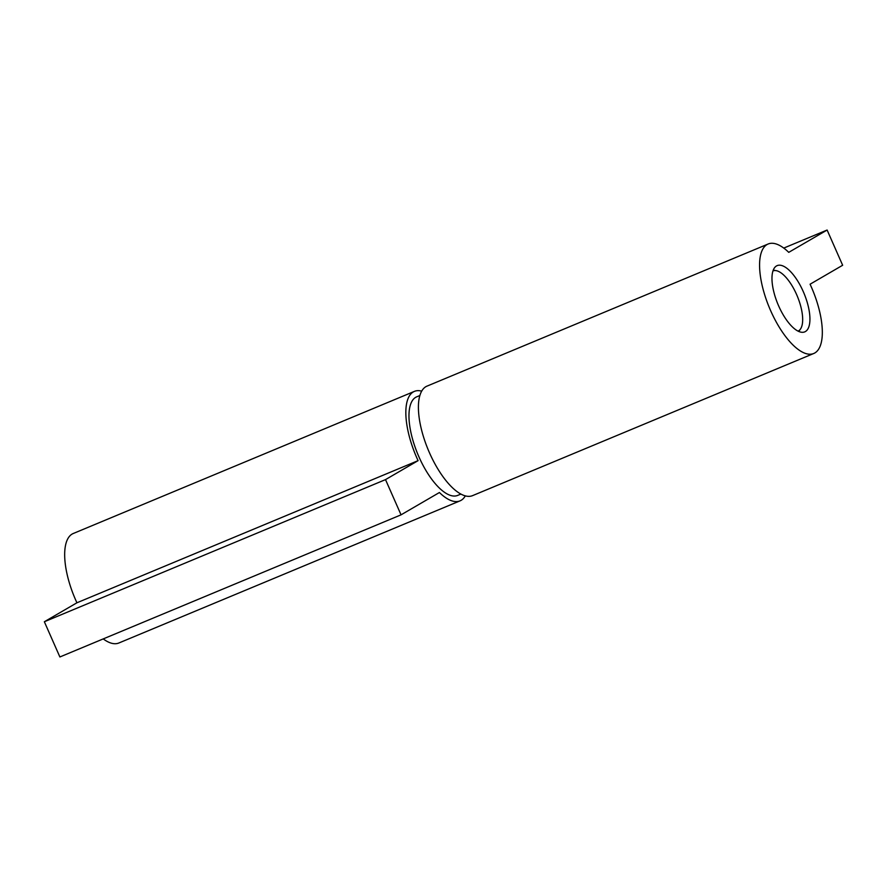 <?xml version="1.0" encoding="UTF-8"?>
<svg xmlns="http://www.w3.org/2000/svg" width="887" height="887" viewBox="0 0 887 887"><rect width="100%" height="100%" fill="white"/><g stroke="black" fill="none" stroke-linecap="round" stroke-linejoin="round"><path stroke-width="1.33" d="M419.861 395.524L416.679 396.844A53.375 21.022 67.4 0 0 412.876 440.24A53.375 21.022 67.4 0 0 444.254 492.141A53.375 21.022 67.4 0 0 457.736 495.389L460.918 494.07M421.68 391.134A59.307 23.361 67.4 0 0 414.406 391.378A59.307 23.361 67.4 0 0 418.087 460.652L385.512 479.612L401.046 514.837L439.42 492.518A59.307 23.361 67.4 0 0 460.02 500.867A59.307 23.361 67.4 0 0 465.32 495.866M401.046 514.837L59.884 656.968L44.35 621.743L385.512 479.612M418.087 460.652L76.925 602.783A59.307 23.361 -112.6 0 1 73.244 533.508L414.406 391.378M460.02 500.867L118.858 642.997A59.307 23.361 -112.6 0 1 103.236 638.917M44.35 621.743L76.925 602.783M778.642 305.904A35.879 14.137 -112.6 0 1 777.156 265.623A35.879 14.137 -112.6 0 1 803.999 293.309A35.879 14.137 -112.6 0 1 804.753 331.871A35.879 14.137 -112.6 0 1 778.642 305.904M810.075 284.217L842.65 265.257L827.116 230.032L788.743 252.351A59.307 23.361 67.4 0 0 768.142 244.003A59.307 23.361 67.4 0 0 769.384 307.734A59.307 23.361 67.4 0 0 813.756 353.492A59.307 23.361 67.4 0 0 810.075 284.217M783.764 248.083L827.116 230.032M813.756 353.492L472.594 495.622A59.307 23.361 -112.6 0 1 428.221 449.864A59.307 23.361 -112.6 0 1 426.98 386.133L768.142 244.003M772.976 270.901A32.619 12.85 -112.6 0 1 776.203 270.657A32.619 12.85 -112.6 0 1 781.114 272.93A32.619 12.85 -112.6 0 1 799.076 300.837A32.619 12.85 -112.6 0 1 800.506 328.999A32.619 12.85 -112.6 0 1 798.056 331.117M776.203 270.657L773.253 270.114M800.506 328.999L798.81 331.472"/></g></svg>
